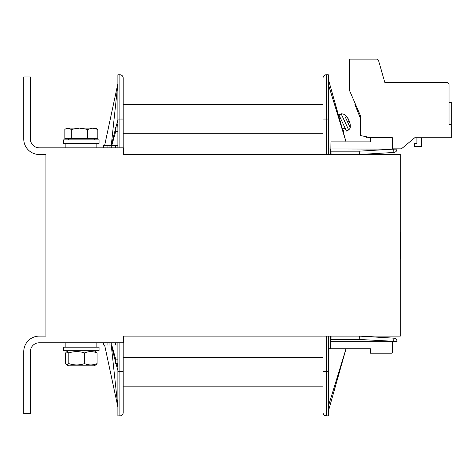 <?xml version="1.0" encoding="UTF-8"?>
<svg xmlns="http://www.w3.org/2000/svg" width="475" height="475" viewBox="0 0 475 475"><rect width="100%" height="100%" fill="white"/><g stroke="black" fill="none" stroke-linecap="round" stroke-linejoin="round"><path stroke-width="0.71" d="M331.051 154.494L330.956 141.865L370.399 141.865L370.399 137.435L391.442 137.435A1.11 1.11 0 0 1 392.552 138.546L392.552 148.954M421.349 137.768L421.349 146.627L414.705 146.627L414.705 143.308L416.919 143.308L416.919 137.768L414.705 137.768L405.401 145.522M360.436 118.388L354.896 104.542L355.621 104.542M370.399 137.768L367.08 137.768L365.97 136.663M400.526 237.945L400.526 258.198M400.526 232.732L400.567 237.945M400.526 232.417L400.567 232.732M400.306 276.319L400.306 214.296M97.072 363.624L96.015 364.753L97.072 363.624L97.072 352.925C92.898 351.191 88.724 351.191 84.55 352.925C79.307 351.191 74.064 351.191 68.822 352.925L66.666 351.797L65.609 352.925L65.609 363.624L66.666 364.753L68.822 363.624C74.064 365.358 79.307 365.358 84.55 363.624C88.724 365.358 92.898 365.358 97.072 363.624M96.015 351.797L97.072 352.925L94.187 350.746M123.429 342.772L39.253 342.772A8.859 8.859 0 0 0 30.394 351.631L30.394 413.648L23.75 413.648L23.75 351.631A15.503 15.503 0 0 1 39.253 336.122L45.903 336.122L45.903 154.494L39.253 154.494A15.503 15.503 0 0 1 23.75 138.985L23.75 76.968L30.394 76.968L30.394 138.985A8.859 8.859 0 0 0 39.253 147.85L123.429 147.85L123.429 154.494L400.306 154.494L400.306 336.122L123.429 336.122L123.429 342.772M96.015 364.753L94.187 365.803L68.495 365.803L66.666 364.753M68.822 363.624L68.822 352.925M84.55 363.624L84.55 352.925M97.826 129.42L92.779 128.131L95.736 128.131L97.826 129.42L97.826 138.546L64.855 138.546L64.855 129.42L65.746 128.826L68.05 128.131L92.779 128.131L87.732 129.42L79.491 128.131L71.25 129.42L68.05 128.131L69.902 128.131M65.746 128.826L66.945 128.131L68.05 128.131M71.25 138.546L71.25 129.42M87.732 138.546L87.732 129.42M63.62 143.414L99.061 143.414L99.061 139.876L63.62 139.876L63.62 143.414M449.035 102.327L451.25 102.327L451.25 124.48L449.035 124.48L449.035 84.609A2.215 2.215 0 0 0 446.821 82.395L384.798 82.395L378.611 60.741A2.215 2.215 0 0 0 376.485 59.137L349.357 59.137L349.357 90.143L360.436 115.621L360.436 135.553L370.399 137.548M392.552 148.841L401.411 148.841L414.705 137.768L451.25 137.768L451.25 124.48M384.798 82.395L426.883 82.395M392.237 137.768L392.552 137.768M345.895 141.366L346.127 141.865M379.264 153.318L379.264 154.494M343.383 132.477L344.048 132.169L342.131 128.054M345.052 128.03L342.647 129.153M349.363 121.374A14.392 12.873 143.8 0 0 349.262 121.042L348.905 120.282A14.392 5.807 -19.5 0 0 348.81 120.169M349.101 122.859L349.357 122.972A14.392 6.306 -19.4 0 0 349.434 121.416L349.564 121.689A14.392 13.11 -12.8 0 1 349.659 121.986A14.398 14.398 0 0 1 350.212 127.65L345.515 117.574M348.769 121.665L349.564 121.689M348.038 118.667L348.258 118.893L348.128 118.619A14.392 13.11 142.8 0 0 347.961 118.352A14.392 13.11 142.8 0 0 346.216 116.238L346.518 116.886A14.392 12.873 -13.8 0 1 348.43 119.267L348.787 120.021A14.392 5.807 149.5 0 1 348.709 121.582L349.357 122.972M346.216 116.238L346.228 116.702M346.459 131.041L338.972 114.98L341.24 114.018L348.656 129.924L346.459 131.041M348.68 124.361L350.212 127.65C350.55 127.739 350.033 128.499 348.656 129.924M328.314 348.751L370.399 348.751L370.399 353.18L391.442 353.18A1.11 1.11 0 0 0 392.552 352.07L392.552 341.662M117.889 342.772L117.889 415.863L119.884 415.863A3.325 3.325 0 0 0 123.203 412.543L123.203 342.772M119.884 147.85L119.884 74.753L117.889 74.753L117.889 119.053L123.203 119.053L123.203 147.85M119.884 74.753A3.325 3.325 0 0 1 123.203 78.072L123.203 119.053M326.325 74.753C324.306 74.955 323.202 76.059 323 78.072C323.202 76.059 324.306 74.955 326.325 74.753C324.306 74.955 323.202 76.059 323 78.072C323.202 76.059 324.306 74.955 326.325 74.753C324.306 74.955 323.202 76.059 323 78.072C323.202 76.059 324.306 74.955 326.325 74.753C324.306 74.955 323.202 76.059 323 78.072C323.202 76.059 324.306 74.955 326.325 74.753C324.306 74.955 323.202 76.059 323 78.072L323 79.07L323 78.072A3.325 3.325 0 0 1 326.325 74.753L326.325 119.053L328.314 119.053L328.314 74.753L326.325 74.753A3.325 3.325 0 0 0 323 78.072L323 154.494M323 336.122L323 412.543A3.325 3.325 0 0 0 326.325 415.863L328.314 415.863L328.314 336.122M323 104.435L323 79.07L323 104.435L123.203 104.435M331.194 148.954L396.981 149.144A3.325 3.325 0 0 1 393.852 152.463L393.662 149.144L359.231 151.169L359.326 154.494L359.231 151.169L331.194 151.169M393.852 152.463L359.326 154.494M331.051 336.122L330.956 348.751M393.852 338.152L359.326 336.122L359.231 339.447L396.981 341.472A3.325 3.325 0 0 0 393.852 338.152L393.662 341.662L396.981 341.472M328.314 148.954L330.861 148.954L330.956 141.865M330.529 154.494L330.529 148.954M328.314 84.277L346.037 141.865L328.314 79.183M370.399 137.435L391.442 137.435M330.529 348.751L330.529 336.122M328.314 406.339L346.037 348.751L328.314 411.433M117.889 131.456L115.674 131.456L115.674 127.027L117.889 127.027M117.889 123.714L116.957 127.027M115.716 131.456L111.738 145.629M117.889 120.169L115.965 127.027M115.674 128.066L111.245 145.629L117.889 83.612L104.601 145.629M117.889 145.629L111.245 145.629L111.245 147.85M117.889 359.159L115.674 359.159L115.674 363.589L117.889 363.589M117.889 366.902L116.957 363.589M115.716 359.159L111.738 344.987M115.674 362.55L111.245 344.987L117.889 407.004L104.601 344.987M117.889 370.447L115.965 363.589M111.245 342.772L111.245 344.987L117.889 344.987M103.491 342.772L103.491 344.987L111.245 344.987M117.889 119.053L117.889 147.85M331.194 341.662L393.662 341.662M328.314 119.053L328.314 154.494M359.326 336.122L359.231 339.447L331.194 339.447M109.03 147.85L109.03 145.629L103.491 145.629L103.491 147.85M109.03 145.629L111.245 145.629M370.399 353.18L391.442 353.18L370.399 353.18M123.203 386.181L323 386.181M81.338 347.201L63.62 347.201L63.62 350.746L99.061 350.746L99.061 347.201L81.338 347.201M349.262 121.042L348.769 121.291M119.884 415.863L119.884 371.563L123.203 371.563M119.884 342.772L119.884 371.563L117.889 371.563M326.325 154.494L326.325 119.053L323 119.053M326.325 336.122L326.325 371.563L323 371.563M328.314 371.563L326.325 371.563L326.325 415.863C324.306 415.667 323.202 414.556 323 412.543C323.202 414.556 324.306 415.667 326.325 415.863C324.306 415.667 323.202 414.556 323 412.543C323.202 414.556 324.306 415.667 326.325 415.863C324.306 415.667 323.202 414.556 323 412.543C323.202 414.556 324.306 415.667 326.325 415.863C324.306 415.667 323.202 414.556 323 412.543C323.202 414.556 324.306 415.667 326.325 415.863C324.306 415.667 323.202 414.556 323 412.543M396.981 149.144L393.662 148.954M115.674 147.85L115.674 145.629M115.674 342.772L115.674 344.987M107.92 342.772L107.92 344.987M109.03 342.772L109.03 344.987M107.92 147.85L107.92 145.629M323 357.39L123.203 357.39M123.203 133.226L323 133.226M68.495 350.746L66.666 351.797M68.459 138.546L68.459 139.876M94.222 138.546L94.222 139.876M65.835 342.772L65.835 347.201M96.847 342.772L96.847 347.201M96.847 147.85L96.847 143.414M65.835 147.85L65.835 143.414M339.417 118.441L340.373 117.996M349.428 121.351L348.739 121.6M347.961 118.352A14.398 14.398 0 0 0 343.983 114.291C342.059 113.768 341.145 113.679 341.24 114.018M349.351 122.912L348.709 121.535M346.584 116.975L346.281 116.333"/></g></svg>
